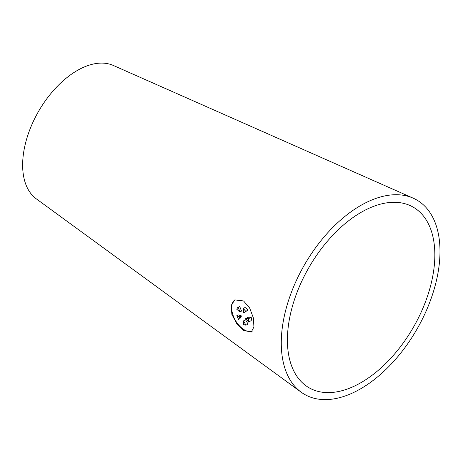 <?xml version="1.0" encoding="UTF-8"?>
<svg xmlns="http://www.w3.org/2000/svg" width="463" height="463" viewBox="0 0 463 463"><rect width="100%" height="100%" fill="white"/><g stroke="black" fill="none" stroke-linecap="round" stroke-linejoin="round"><path stroke-width="0.69" d="M243.515 324.488L245.975 325.234L243.561 320.865L243.515 324.488M243.561 300.944L234.793 299.902L231.106 305.534L231.882 314.429L236.767 323.66L243.561 330.397L251.241 332.064L253.932 326.994L253.371 317.907L249.667 308.045L243.561 300.944M235.111 299.735A18.04 10.412 -120 0 0 232.727 314.279A18.04 10.412 -120 0 0 244.423 329.899A18.04 10.412 -120 0 0 252.138 331.352M361.123 212.338A104.244 60.184 -60 0 1 409.923 205.485A104.244 60.184 -60 0 1 430.069 287.778A104.244 60.184 -60 0 1 361.123 382.571A104.244 60.184 -60 0 1 305.875 385.702A104.244 60.184 -60 0 1 293.93 301.263A104.244 60.184 -60 0 1 361.123 212.338M360.631 388.804A112.231 64.797 -60 0 1 301.153 392.173A112.231 64.797 -60 0 1 288.287 301.268A112.231 64.797 -60 0 1 360.631 205.531A112.231 64.797 -60 0 1 413.17 198.158A112.231 64.797 -60 0 1 434.855 286.747A112.231 64.797 -60 0 1 360.631 388.804M301.153 392.173L36.311 198.853A77.165 44.552 -60 0 1 27.462 136.353A77.165 44.552 -60 0 1 77.205 70.532A77.165 44.552 -60 0 1 113.325 65.457L413.17 198.158M243.561 313.023L247.78 310.198A4.618 2.668 -120 0 0 245.002 307.548L243.312 308.52L243.561 313.023L245.772 311.356L243.312 308.52M239.869 312.045L241.536 311.078L239.77 306.662A4.618 2.668 -120 0 0 238.966 306.876L237.623 307.652L236.709 309.18L239.869 312.045L238.399 307.455L237.623 307.652M238.543 319.401L239.915 318.608L241.536 315.922L238.196 314.886L236.842 315.662L238.543 319.401L239.869 316.889L236.842 315.662M245.975 325.234L248.006 324.059L245.529 319.725L243.561 320.865M248.625 322.063L251.154 320.604A4.618 2.668 -120 0 0 251.154 317.224L247.994 317.23L245.731 318.538L248.625 322.063L248.631 318.683L245.731 318.538M251.154 317.224L248.631 318.683M241.536 315.922L239.869 316.889M239.77 306.662L238.399 307.455M247.78 310.198L245.772 311.356"/></g></svg>
